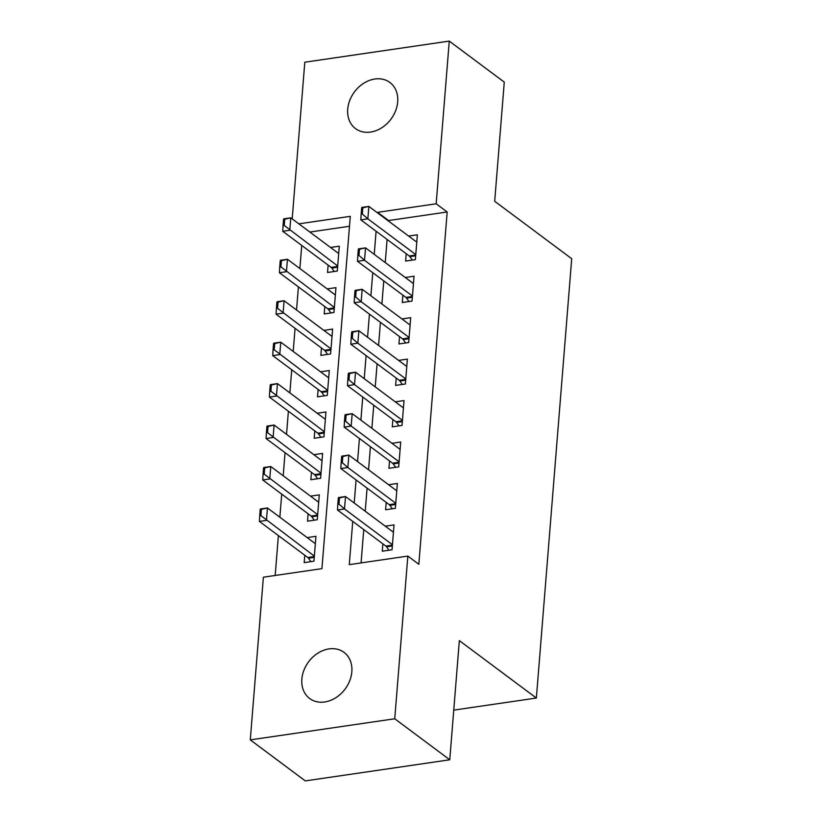 <?xml version="1.0" encoding="UTF-8"?>
<svg xmlns="http://www.w3.org/2000/svg" width="822" height="822" viewBox="0 0 822 822"><rect width="100%" height="100%" fill="white"/><g stroke="black" fill="none" stroke-linecap="round" stroke-linejoin="round"><path stroke-width="1.23" d="M397.694 101.887A28.76 22.769 126.7 0 1 381.655 127.831A28.76 22.769 126.7 0 1 355.515 128.602A28.76 22.769 126.7 0 1 347.716 109.192A28.76 22.769 126.7 0 1 363.745 83.248A28.76 22.769 126.7 0 1 389.895 82.477A28.76 22.769 126.7 0 1 397.694 101.887M351.837 671.79A28.76 22.769 126.7 0 1 335.808 697.734A28.76 22.769 126.7 0 1 309.658 698.495A28.76 22.769 126.7 0 1 301.859 679.095A28.76 22.769 126.7 0 1 317.898 653.151A28.76 22.769 126.7 0 1 344.038 652.38A28.76 22.769 126.7 0 1 351.837 671.79M292.2 218.888L304.808 62.215L449.264 41.1L504.276 82.118L494.69 201.277L571.711 258.704L536.365 698.042L459.344 640.615L449.757 759.785L305.301 780.9L250.289 739.882L263.379 577.198L321.936 568.639L350.285 216.34L298.859 223.851M301.736 245.439L299.876 268.547M298.396 286.888L296.537 309.986M295.057 328.338L293.207 351.436M291.728 369.787L289.868 392.885M288.388 411.226L286.529 434.335M285.059 452.675L283.2 475.774M281.72 494.125L279.86 517.223M278.391 535.574L275.175 575.472M406.202 253.7L405.616 261.067L415.377 259.639L417.37 234.773L408.616 236.058M402.872 295.149L402.277 302.517L412.038 301.088L414.041 276.223L405.287 277.497M399.533 336.599L398.947 343.966L408.698 342.538L410.702 317.672L401.948 318.946M396.204 378.048L395.608 385.415L405.369 383.987L407.373 359.111L398.608 360.396M392.865 419.487L392.269 426.854L402.03 425.426L404.034 400.561L395.279 401.845M389.536 460.937L388.94 468.304L398.701 466.875L400.704 442.01L391.94 443.294M386.196 502.386L385.6 509.753L395.361 508.325L397.365 483.459L388.611 484.733M304.777 555.251L304.181 562.618L313.942 561.19L315.946 536.324L307.192 537.598M308.116 513.801L307.52 521.169L317.282 519.74L319.285 494.875L310.521 496.149M311.446 472.352L310.85 479.719L320.611 478.291L322.614 453.425L313.86 454.71M314.785 430.903L314.189 438.27L323.95 436.842L325.954 411.976L317.189 413.261M318.114 389.464L317.528 396.831L327.279 395.403L329.283 370.527L320.529 371.811M321.453 348.014L320.857 355.381L330.619 353.953L332.622 329.088L323.868 330.362M324.782 306.565L324.197 313.932L333.958 312.504L335.951 287.638L327.197 288.912M349.484 226.266L309.863 232.061M328.122 265.116L327.526 272.483L337.287 271.055L339.291 246.189L330.536 247.473M352.751 521.384L349.268 564.642L407.835 556.083L418.83 564.282L447.178 211.984L388.621 220.543L388.57 221.108M387.1 239.459L385.241 262.557M383.761 280.898L381.901 304.006M380.422 322.347L378.572 345.446M377.093 363.797L375.233 386.895M373.753 405.246L371.893 428.344M370.424 446.695L368.564 469.794M367.085 488.134L365.225 511.243M363.756 529.584L361.074 562.916M382.857 543.835L382.271 551.202L392.032 549.774L394.026 524.909L385.271 526.183M453.754 710.126L536.365 698.042M449.757 759.785L394.745 718.767L250.289 739.882M449.264 41.1L436.174 203.784L377.617 212.343L377.565 212.908M447.178 211.984L436.174 203.784M407.835 556.083L394.745 718.767M376.096 231.249L374.236 254.347M372.756 272.699L370.897 295.797M369.427 314.148L367.568 337.246M366.088 355.597L364.228 378.695M362.749 397.036L360.899 420.145M359.42 438.486L357.56 461.584M356.08 479.935L354.22 503.033M388.621 220.543L377.617 212.343M338.304 498.111L337.801 504.328L338.972 504.153L339.476 497.937L338.304 498.111L338.479 497.567L345.507 496.539L393.44 532.276M392.433 544.709L344.51 508.972L337.482 510L337.801 504.328M388.981 550.216L386.546 546.784A4.49 2.147 81.7 0 0 385.898 546.096L337.482 510M339.476 497.937L345.507 496.539L344.51 508.972L338.972 504.153M260.214 509.527L259.721 515.743L260.893 515.569L261.386 509.352L260.214 509.527L260.399 508.982L267.427 507.955L266.431 520.388L259.403 521.415L307.808 557.511A4.49 2.147 -98.3 0 1 308.466 558.2L310.891 561.632M260.893 515.569L314.353 556.124M315.35 543.691L267.427 507.955L261.386 509.352M259.721 515.743L259.403 521.415M341.633 456.662L341.14 462.878L342.312 462.714L342.805 456.498L341.633 456.662L341.818 456.118L348.847 455.09L396.769 490.826M395.772 503.259L347.85 467.523L340.822 468.55L341.14 462.878M392.31 508.777L389.885 505.345A4.49 2.147 81.7 0 0 389.227 504.646L340.822 468.55M342.805 456.498L348.847 455.09L347.85 467.523L342.312 462.714M344.973 415.213L344.469 421.439L345.641 421.265L346.144 415.048L344.973 415.213L345.158 414.668L352.186 413.641L400.108 449.377M399.112 461.81L351.179 426.073L344.151 427.101L344.469 421.439M395.649 467.328L393.214 463.896A4.49 2.147 81.7 0 0 392.567 463.197L344.151 427.101M346.144 415.048L352.186 413.641L351.179 426.073L345.641 421.265M348.302 373.774L347.809 379.99L348.98 379.815L349.473 373.599L348.302 373.774L348.487 373.219L355.515 372.191L403.438 407.928M402.441 420.361L354.518 384.634L347.49 385.662L347.809 379.99M398.978 425.878L396.553 422.446A4.49 2.147 81.7 0 0 395.896 421.758L347.49 385.662M349.473 373.599L355.515 372.191L354.518 384.634L348.98 379.815M351.641 332.324L351.138 338.541L352.309 338.366L352.813 332.15L351.641 332.324L351.826 331.78L358.854 330.752L406.777 366.478M405.78 378.911L357.847 343.185L350.819 344.213L351.138 338.541M402.318 384.429L399.882 380.997A4.49 2.147 81.7 0 0 399.235 380.309L350.819 344.213M352.813 332.15L358.854 330.752L357.847 343.185L352.309 338.366M263.554 468.078L263.05 474.294L264.222 474.13L264.725 467.913L263.554 468.078L263.739 467.533L270.767 466.506L269.76 478.938L262.732 479.966L311.148 516.062A4.49 2.147 -98.3 0 1 311.795 516.761L314.23 520.192M264.222 474.13L317.693 514.675M318.689 502.242L270.767 466.506L264.725 467.913M263.05 474.294L262.732 479.966M266.883 426.628L266.39 432.855L267.561 432.68L268.054 426.464L266.883 426.628L267.068 426.084L274.096 425.056L273.099 437.489L266.071 438.516L314.477 474.613A4.49 2.147 -98.3 0 1 315.134 475.311L317.559 478.743M267.561 432.68L321.022 473.225M322.019 460.793L274.096 425.056L268.054 426.464M266.39 432.855L266.071 438.516M270.222 385.189L269.719 391.406L270.89 391.231L271.394 385.015L270.222 385.189L270.407 384.634L277.435 383.607L276.428 396.05L269.4 397.077L317.816 433.173A4.49 2.147 -98.3 0 1 318.463 433.862L320.899 437.294M270.89 391.231L324.361 431.776M325.358 419.343L277.435 383.607L271.394 385.015M269.719 391.406L269.4 397.077M273.551 343.74L273.058 349.956L274.229 349.782L274.723 343.565L273.551 343.74L273.736 343.195L280.764 342.168L279.768 354.601L272.74 355.628L321.155 391.724A4.49 2.147 -98.3 0 1 321.803 392.413L324.228 395.844M274.229 349.782L327.69 390.327M328.697 377.894L280.764 342.168L274.723 343.565M273.058 349.956L272.74 355.628M354.97 290.875L354.477 297.091L355.649 296.927L356.142 290.7L354.97 290.875L355.155 290.33L362.183 289.303L410.116 325.039M409.109 337.472L361.187 301.736L354.159 302.763L354.477 297.091M405.647 342.98L403.222 339.548A4.49 2.147 81.7 0 0 402.575 338.859L354.159 302.763M356.142 290.7L362.183 289.303L361.187 301.736L355.649 296.927M276.891 302.291L276.387 308.507L277.559 308.342L278.062 302.116L276.891 302.291L277.076 301.746L284.104 300.718L283.097 313.151L276.069 314.179L324.485 350.275A4.49 2.147 -98.3 0 1 325.142 350.963L327.567 354.395M277.559 308.342L331.03 348.888M332.026 336.455L284.104 300.718L278.062 302.116M276.387 308.507L276.069 314.179M358.31 249.426L357.806 255.642L358.978 255.478L359.481 249.261L358.31 249.426L358.495 248.881L365.523 247.854L413.445 283.59M412.449 296.023L364.516 260.286L357.488 261.314L357.806 255.642M408.986 301.54L406.551 298.109A4.49 2.147 81.7 0 0 405.904 297.41L357.488 261.314M359.481 249.261L365.523 247.854L364.516 260.286L358.978 255.478M280.23 260.841L279.727 267.058L280.898 266.893L281.401 260.677L280.23 260.841L280.405 260.297L287.433 259.269L286.436 271.702L279.408 272.729L327.824 308.825A4.49 2.147 -98.3 0 1 328.471 309.524L330.896 312.956M280.898 266.893L334.359 307.438M335.366 295.006L287.433 259.269L281.401 260.677M279.727 267.058L279.408 272.729M361.649 207.987L361.146 214.203L362.317 214.028L362.821 207.812L361.649 207.987L361.824 207.432L368.852 206.404L416.785 242.141M415.778 254.573L367.855 218.837L360.827 219.864L361.146 214.203M412.315 260.091L409.89 256.659A4.49 2.147 81.7 0 0 409.243 255.961L360.827 219.864M362.821 207.812L368.852 206.404L367.855 218.837L362.317 214.028M283.559 219.402L283.056 225.618L284.227 225.444L284.731 219.227L283.559 219.402L283.744 218.847L290.772 217.82L289.765 230.252L282.747 231.28L331.153 267.376A4.49 2.147 -98.3 0 1 331.811 268.075L334.235 271.507M284.227 225.444L337.698 265.989M338.695 253.556L290.772 217.82L284.731 219.227M283.056 225.618L282.747 231.28M392.402 545.14L385.898 546.096M392.341 545.942L386.546 546.784M308.466 558.2L314.251 557.357M307.808 557.511L314.323 556.556M395.742 503.701L389.227 504.646M395.67 504.492L389.885 505.345M399.071 462.252L392.567 463.197M399.009 463.043L393.214 463.896M402.41 420.802L395.896 421.758M402.338 421.604L396.553 422.446M405.739 379.353L399.235 380.309M405.678 380.154L399.882 380.997M311.795 516.761L317.59 515.908M311.148 516.062L317.652 515.117M315.134 475.311L320.919 474.458M314.477 474.613L320.991 473.667M318.463 433.862L324.258 433.019M317.816 433.173L324.32 432.218M321.803 392.413L327.598 391.57M321.155 391.724L327.659 390.769M409.079 337.904L402.575 338.859M409.007 338.705L403.222 339.548M325.142 350.963L330.927 350.121M324.485 350.275L330.989 349.319M412.408 296.465L405.904 297.41M412.346 297.256L406.551 298.109M328.471 309.524L334.266 308.671M327.824 308.825L334.328 307.88M415.747 255.015L409.243 255.961M415.685 255.806L409.89 256.659M331.811 268.075L337.595 267.222M331.153 267.376L337.657 266.431"/></g></svg>
